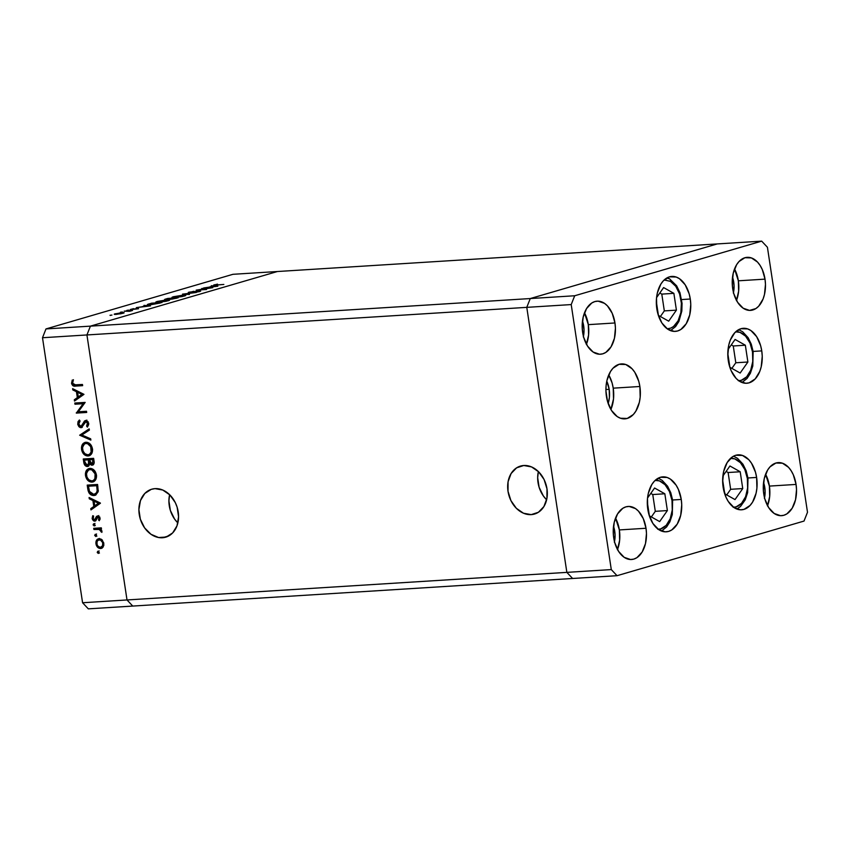 <?xml version="1.0" encoding="UTF-8"?>
<svg xmlns="http://www.w3.org/2000/svg" width="850" height="850" viewBox="0 0 850 850"><rect width="100%" height="100%" fill="white"/><g stroke="black" fill="none" stroke-linecap="round" stroke-linejoin="round"><path stroke-width="1.27" d="M169.617 494.689A24.99 19.337 -106.3 0 0 177.863 522.931L174.601 519.084L170.351 510.414L168.906 500.831L169.617 494.689M162.446 537.753A24.99 19.337 73.7 0 1 139.634 516.524A24.99 19.337 73.7 0 1 151.725 489.207A24.99 19.337 73.7 0 1 155.019 488.633L162.764 490.036L169.894 494.955L175.323 502.658L177.129 507.195L178.574 516.779L177.002 525.821L172.656 532.929L166.186 537.041L158.578 537.519L150.992 534.289L144.596 527.85L140.346 519.18L138.901 509.596L140.462 500.565L144.819 493.446L151.289 489.334L155.019 488.633A24.99 19.337 73.7 0 1 177.831 509.851A24.99 19.337 73.7 0 1 165.739 537.168A24.99 19.337 73.7 0 1 162.446 537.753L168.831 535.883L162.446 537.753M538.379 471.559A24.99 19.337 -106.3 0 0 546.624 499.8L543.362 495.954L539.112 487.284L537.668 477.7L538.379 471.559M531.218 514.622A24.99 19.337 73.7 0 1 508.406 493.393A24.99 19.337 73.7 0 1 520.487 466.076A24.99 19.337 73.7 0 1 523.781 465.502L531.526 466.905L538.656 471.824L544.085 479.527L546.986 488.835L546.922 498.323L543.904 506.558L538.39 512.284L531.218 514.622L523.472 513.219L516.343 508.289L510.914 500.586L508.013 491.279L508.066 481.791L511.094 473.556L516.609 467.84L523.781 465.502A24.99 19.337 73.7 0 1 546.593 486.721A24.99 19.337 73.7 0 1 534.501 514.048A24.99 19.337 73.7 0 1 531.218 514.622L537.593 512.752L531.218 514.622M572.602 578.478L566.854 572.369L526.777 307.36L530.262 298.552L717.251 243.929L277.397 271.522L717.251 243.929L530.262 298.552L90.419 326.134L277.397 271.522L232.964 274.306L45.985 328.929L90.419 326.134L277.397 271.522L90.419 326.134L86.934 334.953L90.419 326.134L277.397 271.522L232.964 274.306L45.985 328.929L42.5 337.737L82.578 602.746L127.011 599.951L86.934 334.953L526.777 307.36L530.262 298.552L45.985 328.929L42.5 337.737L86.934 334.953L127.011 599.951L566.854 572.369L526.777 307.36L42.5 337.737L82.578 602.746L88.326 608.855L82.578 602.746L127.011 599.951L132.749 606.071L127.011 599.951L86.934 334.953L90.419 326.134L86.934 334.953L127.011 599.951L566.854 572.369L572.602 578.478L566.854 572.369L572.602 578.478L617.036 575.694L804.015 521.071L807.5 512.263L767.423 247.254L761.674 241.145L574.696 295.757L571.211 304.576L611.288 569.585L617.036 575.694L132.749 606.071L572.602 578.478M83.119 403.707L74.981 404.217L74.8 403.049L85.17 402.401L78.349 411.793L86.509 411.272L86.689 412.452L76.319 413.1L83.119 403.707L76.319 413.1L86.689 412.452L86.509 411.272L78.349 411.793L85.17 402.401L74.8 403.049L74.981 404.217L76.139 403.888L76.001 402.974L76.139 403.888L74.981 404.217L83.119 403.707M82.216 426.147L80.931 426.509L78.784 424.054L80.081 421.079L79.39 420.006L77.722 424.118L81.09 427.678L81.887 427.444L80.229 427.571L78.912 426.668L77.786 424.479L78.009 421.685L79.39 420.006L80.081 421.079L78.784 424.054L79.517 425.776L80.931 426.509L84.734 420.814L86.222 420.484L87.986 421.781L88.666 424.586L87.401 427.114L86.604 426.094L87.476 423.109L85.946 421.621L81.515 427.603M79.666 435.211L89.176 428.868L89.367 430.121L81.855 434.987L90.674 438.823L90.865 440.087L79.666 435.211L90.865 440.087L90.674 438.823L81.855 434.987L89.367 430.121L89.176 428.868L79.666 435.211M89.632 455.6L88.049 455.983C91.354 455.388 92.82 452.965 92.438 448.694C91.471 444.55 89.303 442.404 85.914 442.255C82.662 442.861 81.207 445.272 81.558 449.48L82.588 449.183L81.558 449.48L81.462 447.472L83.066 443.594L86.998 442.308L89.123 443.179L91.354 445.581L92.469 451.382L90.079 455.356L86.966 455.929L83.194 453.464L81.558 449.48C82.493 453.656 84.66 455.823 88.049 455.983L89.059 455.812M93.585 481.727L92.002 482.109C95.306 481.514 96.762 479.092 96.39 474.821C95.423 470.677 93.256 468.531 89.866 468.382C86.615 468.987 85.159 471.399 85.51 475.607L86.541 475.309L85.51 475.607L85.414 473.599L87.019 469.721L90.95 468.435L93.075 469.306L95.306 471.707L96.422 477.509L94.031 481.483L90.907 482.056L87.146 479.591L85.51 475.607C86.445 479.783 88.613 481.95 92.002 482.109L93.011 481.939M89.091 497.505L100.417 503.221L90.961 509.904L90.769 508.629L93.797 506.494L92.905 500.565L89.282 498.791L89.091 497.505L89.282 498.791L92.905 500.565L93.797 506.494L90.769 508.629L90.961 509.904L100.396 503.062L89.091 497.505M99.429 553.063L98.409 552.032L97.251 552.372L97.782 551.257L98.983 552.681L98.281 553.403L97.304 552.585L98.451 553.371M101.883 548.176L100.608 548.526L103.105 547.049L103.806 543.341L102 539.782L99.11 538.645L101.331 539.251L103.711 542.831L103.796 545.349L102.861 547.357L100.969 548.484L99.046 548.25L96.326 545.264L95.944 541.918L97.059 539.601L98.43 538.762M96.879 536.148L95.848 535.117L94.69 535.457L95.221 534.342L96.369 535.128L95.891 536.456L94.69 535.457L95.891 536.456M93.925 529.497L93.744 528.328L101.32 527.85L101.501 529.029L100.385 529.093L101.777 530.634L101.883 532.387L99.407 529.476L93.925 529.497L99.099 529.391L101.883 532.387L100.385 529.093L101.501 529.029L101.32 527.85L93.744 528.328L93.925 529.497L95.083 529.157L93.925 529.497M95.285 525.597L94.254 524.567L93.096 524.907L93.627 523.791L94.775 524.577L94.297 525.906L93.096 524.907L94.297 525.906M97.644 515.908L99.896 517.714L99.291 520.71L98.526 519.956L99.014 518.011L98.058 517.087L95.338 521.018L93.861 521.018L92.448 519.562L92.746 515.706L93.564 516.439L93.224 518.999L94.52 519.998L96.401 516.587L97.644 515.908L96.549 516.418L94.52 519.998L93.054 518.383L93.564 516.439L92.746 515.706L92.129 518.5L94.743 521.167L95.848 520.646L97.856 517.076L99.067 518.256L98.526 519.956L99.291 520.71L100.002 518.202L97.644 515.908L96.549 516.418M93.893 495.518L90.759 494.7L89.016 492.947L87.21 485.116L97.58 484.468L98.154 491.736L95.71 495.072L93.893 495.518L95.062 495.316L98.228 491.268L97.58 484.468L87.21 485.116L87.826 489.164L88.868 488.856L87.826 489.164C88.496 493.361 90.514 495.486 93.893 495.518L95.041 495.178L93.893 495.518M87.369 466.512L90.663 463.526L89.643 463.824L92.958 464.939L92.076 465.194C93.851 464.748 94.499 463.303 94.01 460.891L93.627 458.341L83.268 458.989L83.799 462.517L84.83 462.219L83.799 462.517L83.268 458.989L93.627 458.341L94.148 462.379L93.606 464.366L91.407 465.152L89.643 463.824L88.942 465.726L87.593 466.48L85.213 465.619L83.799 462.517C84.224 465.003 85.414 466.331 87.369 466.512L87.879 466.416M72.622 388.652L83.959 394.358L74.502 401.041L74.311 399.766L77.339 397.63L76.436 391.701L72.813 389.927L72.622 388.652L72.813 389.927L76.436 391.701L77.339 397.63L74.311 399.766L74.502 401.041L83.959 394.358L72.622 388.652M72.622 383.276L74.046 384.891L82.461 384.476L82.641 385.656L73.1 385.815L71.549 383.276L72.261 380.046L73.164 380.683L72.622 383.276L73.164 380.683L72.261 380.046L71.549 383.276C72.25 385.634 73.61 386.58 75.639 386.091L82.641 385.656L82.461 384.476L75.565 384.912L72.622 383.276M132.749 606.071L88.326 608.855L132.749 606.071L127.011 599.951L132.749 606.071M209.801 288.033L201.663 288.543L212.755 287.683L199.102 289.797L206.539 289.499L196.169 290.147L209.801 288.033L196.169 290.147L206.539 289.499L199.102 289.797L212.755 287.683L201.663 288.543L209.801 288.033M189.539 292.379L193.821 291.295L190.156 292.453L200.674 291.114L196.042 292.219L198.836 291.263L189.593 292.655L198.836 291.263L196.042 292.219L199.941 291.486L199.516 291.051L189.093 292.156C187.861 292.549 188.02 292.708 189.593 292.655C188.02 292.708 187.861 292.549 189.093 292.156M182.495 294.142L196.382 292.464L184.748 293.994L189.444 294.493L182.495 294.142L189.444 294.493L184.748 293.994L196.382 292.464L182.495 294.142M173.411 296.735C171.126 297.479 171.53 297.776 174.633 297.627L184.376 296.034C186.617 295.301 186.182 295.003 183.079 295.152L173.411 296.735L184.407 295.099L185.714 295.502L182.346 296.544L173.644 297.681L171.955 297.373L173.411 296.735L171.944 297.426M157.261 301.453C154.966 302.196 155.38 302.494 158.472 302.356L168.215 300.751C170.457 300.018 170.032 299.731 166.919 299.869L157.261 301.453L167.907 299.827L169.596 300.188L166.196 301.261L157.484 302.398L155.794 302.09L157.261 301.453L155.784 302.154M143.969 305.394L150.503 305.873L136.298 307.636L141.61 306.85L145.265 305.777L143.969 305.394L145.265 305.777L141.61 306.85L136.298 307.636L150.503 305.873L143.969 305.394M110.011 315.286L111.966 315.053L110.203 315.424M115.292 313.746L115.398 314.426L115.292 313.746C113.634 314.277 113.911 314.489 116.142 314.394L123.133 313.257L124.132 312.672L122.251 312.609L123.494 312.577L124.058 312.917L120.647 313.82L114.272 314.139L121.858 312.63L114.208 314.245M120.477 312.226L122.432 312.003L120.668 312.375M124.185 311.174L132.483 310.494L129.561 311.312L124.185 311.174L129.561 311.312L132.483 310.494L124.185 311.174M126.894 310.356L128.849 310.123L127.086 310.494M138.083 308.433L130.252 309.517L133.567 308.646L131.877 309.368L138.083 308.433L131.994 309.358L133.567 308.646L131.314 309.57L138.582 308.741M149.122 303.896C146.561 304.651 146.869 304.948 150.057 304.778L147.379 304.544L151.629 303.163L161.999 302.515L150.45 304.757L161.999 302.515L151.629 303.163L147.337 304.64M170.17 299.03L178.16 297.787L167.79 298.435L165.601 299.083L165.697 299.657L165.601 299.083L167.79 298.435L178.16 297.787L172.083 299.104L164.964 299.668L165.601 299.083C164.114 299.519 164.241 299.71 165.962 299.646L170.149 299.083M211.289 285.728L217.823 286.206L203.628 287.969L208.93 287.183L212.596 286.11L211.289 285.728L212.596 286.11L208.93 287.183L203.628 287.969L217.823 286.206L211.289 285.728M214.359 284.771L214.359 284.771C213.233 285.186 213.817 285.292 216.113 285.101L223.837 284.442L214.104 285.186L217.504 284.134L213.669 285.101M122.209 313.31L116.854 314.181C115.164 314.256 114.952 314.096 116.227 313.682L121.518 312.821C123.218 312.747 123.452 312.906 122.209 313.31L122.963 312.885L121.518 312.821C123.218 312.747 123.452 312.906 122.209 313.31L116.854 314.181C115.164 314.256 114.952 314.096 116.227 313.682L115.419 314.118L116.854 314.181M148.431 306.011L143.066 306.808L145.934 305.83L148.452 306.138L145.934 305.83L143.055 306.669L148.431 306.011M148.771 304.831L160.204 302.791L151.969 303.301L160.246 303.025L150.801 304.725L148.994 304.236L151.969 303.301L148.994 304.236M168.215 300.751L169.66 300.061M167.121 300.826L159.205 302.143C156.687 302.249 156.4 301.994 158.344 301.378L166.196 300.082C168.704 299.976 169.012 300.22 167.121 300.826L159.205 302.143L157.08 302.037L158.344 301.378L157.123 302.398M165.601 299.083C164.114 299.519 164.241 299.71 165.962 299.646M172.146 298.945L176.364 298.063L172.146 298.945C171.031 298.956 171.169 298.786 172.561 298.414L176.407 298.297L166.696 299.434C165.538 299.444 165.676 299.264 167.099 298.881L171.987 298.339L171.349 298.902L172.146 298.945C171.031 298.956 171.169 298.786 172.561 298.414M166.696 299.434C165.538 299.444 165.676 299.264 167.099 298.881L171.987 298.339L167.099 298.881M184.376 296.034L185.821 295.343M183.281 296.108L175.366 297.415C172.847 297.532 172.561 297.277 174.505 296.661L182.357 295.364C184.864 295.258 185.162 295.502 183.281 296.108L175.143 297.436L173.241 297.309L174.505 296.661L173.283 297.681M199.591 291.582L199.516 291.051L199.591 291.582M215.762 286.344L210.375 287.002L215.762 286.344M121.518 312.821L116.227 313.682M168.417 300.698L166.196 300.082L158.344 301.378M184.577 295.97L182.357 295.364L174.505 296.661M98.281 553.403L98.983 552.256L97.782 551.257M97.952 551.225L97.251 552.372L98.409 552.032L99.099 550.885M98.547 551.246L98.929 552.914M99.11 538.645C96.751 539.07 95.699 540.802 95.965 543.83L96.868 543.564L95.965 543.83C96.613 546.837 98.164 548.399 100.608 548.526L101.331 548.399M100.608 548.526L101.756 548.186L98.685 546.847M97.113 541.492L99.014 538.656M99.514 538.443L97.091 541.577M98.154 546.21L100.204 547.91L102.127 548.144M102.255 540.037L99.28 539.814C101.139 539.909 102.34 541.099 102.871 543.394L103.764 543.129L102.871 543.394C103.031 545.7 102.223 547.028 100.427 547.347C98.568 547.251 97.389 546.061 96.889 543.766C96.698 541.461 97.495 540.143 99.28 539.814L102.478 540.207M103.881 545.062L101.575 547.018M103.817 545.222L102.117 546.922L100.427 547.347L102.563 545.785L102.701 542.661L100.481 540.016L98.186 540.164L97.049 541.641L97.049 544.499L98.143 546.391L100.427 547.347M100.438 539.474L99.28 539.814M95.721 536.488L96.422 535.341L95.221 534.342M95.391 534.31L94.69 535.457L96.549 533.97M95.986 534.331L96.369 535.999M101.469 528.774L100.385 529.093L101.469 528.774M102 531.494L100.98 531.792L102 531.494M101.894 530.931L101.022 531.176L101.894 530.931M100.406 529.093L95.083 529.157L94.945 528.254L95.083 529.157L100.555 529.136M94.127 525.938L94.828 524.79L93.627 523.791M93.797 523.759L93.096 524.907L94.956 523.419M94.392 523.781L94.775 525.449M100.109 518.861L99.811 519.743L98.526 519.956L99.981 519.138M99.96 517.99L99.067 518.256L99.96 517.99M99.461 516.832L97.856 517.076L99.779 517.066M97.219 517.448L97.856 517.076M94.743 521.167L95.848 520.646M95.646 520.827L93.999 519.871M93.032 518.234L92.129 518.5L93.032 518.234M93.266 516.938L93.404 516.311M95.2 519.626L96.348 519.286L96.911 517.788L95.763 518.128L98.802 515.567M97.941 515.876L96.348 519.286M93.543 515.95L93.234 517.384M93.596 519.233L95.678 520.827M97.686 517.108L99.014 516.747M92.055 509.139L91.927 508.289L90.769 508.629L94.892 505.771L91.927 508.289L92.055 509.139M94.191 501.096L94.063 500.236L92.905 500.565L94.063 500.236L90.44 498.451L89.282 498.791L90.387 498.153L94.063 500.236L94.191 501.096M95.221 500.799L99.535 502.913L94.775 505.803L95.922 505.463L94.775 505.803L94.063 501.139L95.221 500.799L94.063 501.139L98.387 503.253L99.535 502.913L95.221 500.799M88.581 486.189L88.411 485.042L88.581 486.189M95.604 495.125L90.302 492.809M90.174 492.607L92.926 494.881L95.816 495.082M94.871 494.009C96.826 493.871 97.973 492.649 98.302 490.322L97.155 490.652C96.815 492.979 95.668 494.211 93.713 494.349L89.505 491.438L88.453 486.221L89.611 485.881L97.718 485.371L88.453 486.221L96.698 485.701L97.155 490.652L98.26 490.716L96.124 493.733M96.698 485.701L88.453 486.221L89.505 491.438L91.301 493.723L94.031 494.317L96.475 492.798L97.155 490.652L96.836 486.625L97.867 486.328L96.836 486.625L96.698 485.701M95.774 493.85L93.713 494.349M92.002 482.109L93.149 481.769L88.793 479.825M89.866 468.382L88.899 468.541M86.583 473.121L89.473 468.424L87.486 470.305L86.573 473.259M88.251 479.188L90.982 481.419L93.691 481.716M94.488 470.56L91.205 469.221L90.047 469.551C92.809 469.721 94.573 471.516 95.338 474.948L96.358 474.64L95.338 474.948C95.636 478.412 94.467 480.409 91.821 480.941C89.037 480.771 87.295 478.954 86.562 475.49C86.254 472.058 87.422 470.082 90.047 469.551L92.544 469.37L94.605 470.677M96.571 475.713L95.593 479.113L93.415 480.547M96.496 476.776L93.776 480.462L91.821 480.941L93.468 480.409L94.913 478.603L95.083 473.854L91.821 469.859L89.622 469.604L87.741 470.666L86.488 473.854L86.987 477.126L88.846 479.878L91.821 480.941M91.205 469.221L90.047 469.551M93.224 464.865L90.791 463.494L93.224 464.865M88.432 466.172L86.02 464.897M84.628 460.062L84.458 458.915L84.628 460.062M85.701 464.429L88.527 466.172M87.274 465.928L87.901 466.129M91.301 464.111L91.906 464.567M89.824 461.826L88.984 464.791M88.517 464.982L89.611 464.036M89.696 463.813L89.877 462.74L88.719 463.08L87.189 465.332L84.756 461.763L84.501 460.094L89.516 459.521L88.358 459.85L88.474 460.626L89.505 460.328L88.474 460.626L88.719 463.08L89.856 462.081L91.874 464.026L89.42 459.786L93.766 459.244L92.746 459.574L92.979 461.168L94.01 460.87L92.979 461.168L91.874 464.026L92.576 463.76L92.746 459.574L93.776 459.276L89.42 459.786L92.746 459.574L89.42 459.786L89.856 462.103M94.191 462.485L93.224 463.664M93.032 463.696L91.874 464.026M93.319 463.643L94.148 462.687M88.634 464.95L87.189 465.332L88.613 463.898L88.358 459.85L89.516 459.521L85.659 459.754L88.358 459.85L84.501 460.094L85.425 464.164L87.189 465.332M88.049 455.983L89.197 455.642L84.841 453.698M85.914 442.255L84.947 442.414M82.631 446.994L85.531 442.297L83.534 444.178L82.62 447.132M84.299 453.061L87.029 455.292L89.739 455.589M90.536 444.433L87.252 443.084L86.105 443.424C88.857 443.594 90.621 445.389 91.386 448.821L92.406 448.513L91.386 448.821C91.683 452.285 90.514 454.283 87.869 454.814C85.096 454.644 83.343 452.827 82.609 449.363C82.301 445.931 83.47 443.955 86.105 443.424L88.591 443.243L90.652 444.55M92.629 449.586L91.906 452.582L89.463 454.421M92.544 450.638L89.824 454.336L87.869 454.814L89.516 454.283L91.141 452.009L90.727 446.686L87.433 443.572L85.255 443.583L83.789 444.539L82.535 447.727L83.034 450.999L84.894 453.751L87.869 454.814M87.252 443.084L86.105 443.424M90.738 439.184L80.793 434.701L90.738 439.184M77.722 424.118L78.763 423.821L77.722 424.118M78.816 423.013L79.698 420.495M82.078 426.169L84.331 423.172L83.172 423.513L80.931 426.509M81.876 425.978L81.186 426.456M87.752 421.462L85.946 421.621L87.55 423.459L88.559 423.162L87.55 423.459L86.604 426.094L87.762 425.754L86.604 426.094L87.401 427.114L88.634 423.523L85.723 420.453L84.256 421.281L83.172 423.513L84.331 423.172L85.414 420.952L84.256 421.281L86.881 420.123M88.719 423.906L87.762 425.754L88.708 423.119M81.09 427.678L84.734 422.567L86.615 421.43M86.87 421.324L85.946 421.621M82.057 427.348L79.932 426.19M79.772 420.41L78.816 423.141M79.847 426.073L82.248 427.337M86.912 421.313L88.166 421.823M86.073 420.368L83.034 425.638M86.647 412.186L76.319 413.1L77.478 412.76L76.287 412.834L77.435 412.494L84.277 403.378L76.139 403.888L84.277 403.378L77.478 412.76L86.647 412.186M75.586 400.276L75.459 399.426L74.311 399.766L78.434 396.908L75.459 399.426L75.586 400.276M77.722 392.233L77.594 391.372L76.436 391.701L77.594 391.372L73.971 389.587L72.813 389.927L73.929 389.289L77.594 391.372L77.722 392.233M78.752 391.935L83.077 394.049L78.306 396.939L79.464 396.61L78.306 396.939L77.605 392.275L78.752 391.935L77.605 392.275L81.919 394.389L83.077 394.049L78.752 391.935M82.599 385.39L75.639 386.091L76.787 385.751L73.228 384.476L75.522 385.772L82.599 385.39M72.59 382.967L71.549 383.276L72.59 382.967M72.696 382.936L73.419 379.706M73.058 380.418L72.654 382.489M94.063 501.139L94.775 505.803L98.387 503.253L94.063 501.139M77.605 392.275L78.306 396.939L81.919 394.389L77.605 392.275M657.773 529.263L660.747 528.881L666.177 525.385L670.214 518.755L672.265 510L671.999 500.459A24.491 15.279 -93.6 0 0 655.148 480.399L659.441 480.898L665.061 484.702L669.471 491.576L671.999 500.459L672.637 500.151L671.999 500.459A24.491 15.279 -93.6 0 1 658.208 529.263M667.378 510.574L664.838 493.776L654.574 488.006L647.53 498.047L654.574 488.006L664.838 493.776L652.758 494.541L650.771 493.425L652.758 494.541L664.838 493.776L667.378 510.574L655.297 511.328L652.758 494.541L655.297 511.328L667.378 510.574L659.653 521.602L667.378 510.574M647.296 501.989L649.389 515.833L659.653 521.602L649.389 515.833L647.296 501.989M651.366 516.938L655.297 511.328L651.366 516.938M733.571 507.248A24.491 15.279 -93.6 0 0 747.362 478.444L744.834 469.561L740.424 462.687L734.804 458.883L730.501 458.384A24.491 15.279 -93.6 0 1 747.362 478.444L747.989 478.136L747.362 478.444L747.617 487.985L745.577 496.74L741.529 503.37L736.111 506.866L733.136 507.248M722.649 479.974L724.742 493.818L735.016 499.587L742.741 488.559L740.201 471.761L729.927 465.991L722.893 476.032L729.927 465.991L740.201 471.761L728.11 472.526L726.134 471.41L728.11 472.526L740.201 471.761L742.741 488.559L730.649 489.313L728.11 472.526L730.649 489.313L742.741 488.559L735.016 499.587L724.742 493.818L722.649 479.974M726.718 494.923L730.649 489.313L726.718 494.923M738.289 380.704L741.264 380.322L746.683 376.826L750.72 370.196L752.771 361.441L752.505 351.9A24.491 15.279 -93.6 0 0 735.654 331.84L739.957 332.339L745.577 336.143L749.987 343.017L752.505 351.9L753.143 351.592L752.505 351.9A24.491 15.279 -93.6 0 1 738.714 380.704M747.883 362.015L745.344 345.217L735.08 339.447L728.046 349.488L735.08 339.447L745.344 345.217L733.263 345.982L731.287 344.866L733.263 345.982L745.344 345.217L747.883 362.015L735.803 362.769L733.263 345.982L735.803 362.769L747.883 362.015L740.159 373.044L747.883 362.015M727.802 353.43L729.895 367.274L740.159 373.044L729.895 367.274L727.802 353.43M731.871 368.379L735.803 362.769L731.871 368.379M667.006 277.876A27.529 17.181 -93.6 0 1 668.599 278.641A3.039 2.199 119.3 0 1 669.577 278.864A3.039 2.199 119.3 0 1 670.438 281.35A24.491 15.279 -93.6 0 1 681.466 305.915A24.491 15.279 -93.6 0 1 670.384 328.249M664.179 279.969L670.438 281.35L675.739 286.269L679.586 293.941L681.381 303.206L680.861 312.641L678.098 320.822L673.519 326.506L670.746 328.111L667.239 328.833M673.869 293.346L663.606 287.576L656.572 297.617L663.606 287.576L673.869 293.346L661.789 294.111L659.812 292.995L661.789 294.111L673.869 293.346L676.409 310.144L673.869 293.346M656.327 301.559L658.421 315.403L668.684 321.172L676.409 310.144L668.684 321.172L658.421 315.403L656.327 301.559M670.438 281.35A3.039 2.199 -60.7 0 0 669.577 278.864M660.397 316.508L664.328 310.898L676.409 310.144L664.328 310.898L661.789 294.111L664.328 310.898L660.397 316.508M609.184 389.342L605.923 389.555L609.184 389.342L609.407 397.481L608.175 403.516A20.889 13.026 -93.6 0 0 609.184 389.342A20.889 13.026 -93.6 0 0 606.783 381.214L609.184 389.342M723.138 487.209A27.529 17.181 -93.6 0 1 738.151 454.846A27.529 17.181 -93.6 0 1 756.617 477.434L747.968 477.976L756.617 477.434L756.904 488.166L756.064 493.297L752.579 502.106L750.061 505.453L743.973 509.384L740.626 509.819L733.986 507.546L728.237 501.426L725.985 497.197L723.138 487.209L722.659 481.844L723.69 471.357L727.175 462.538L732.594 456.737L735.781 455.26L742.496 455.451L748.818 459.733L751.517 463.229L755.491 472.249L756.617 477.434A27.529 17.181 -93.6 0 1 741.604 509.798A27.529 17.181 -93.6 0 1 723.138 487.209M647.785 509.224A27.529 17.181 -93.6 0 1 662.787 476.861A27.529 17.181 -93.6 0 1 681.254 499.449L672.616 499.991L681.254 499.449L681.732 504.826L680.701 515.312L677.216 524.121L671.798 529.922L668.61 531.399L665.263 531.834L658.622 529.55L652.874 523.441L648.901 514.409L647.785 509.224L647.487 498.504L648.327 493.372L651.812 484.553L654.33 481.206L660.429 477.275L667.144 477.466L670.416 479.124L676.154 485.244L678.417 489.462L681.254 499.449A27.529 17.181 -93.6 0 1 666.241 531.813A27.529 17.181 -93.6 0 1 647.785 509.224M606.411 396.27A27.529 17.181 -93.6 0 1 621.424 363.906A27.529 17.181 -93.6 0 1 639.88 386.495L613.222 388.163A27.529 17.181 86.4 0 0 608.738 374.946L612.106 382.978L613.222 388.163L639.88 386.495L640.178 397.226L639.338 402.358L635.843 411.166L633.335 414.513L627.236 418.444L620.521 418.253L617.249 416.596L611.501 410.486L607.527 401.455L605.933 390.904L606.114 385.549L606.953 380.418L610.449 371.599L612.956 368.252L619.055 364.321L625.77 364.512L632.092 368.794L634.791 372.289L638.764 381.31L639.88 386.495A27.529 17.181 -93.6 0 1 624.867 418.859A27.529 17.181 -93.6 0 1 606.411 396.27M656.816 308.794A27.529 17.181 -93.6 0 1 671.829 276.431A27.529 17.181 -93.6 0 1 690.285 299.019L681.647 299.561L690.285 299.019L690.763 304.396L689.732 314.882L686.247 323.691L680.829 329.492L677.641 330.969L674.294 331.404L667.654 329.131L661.906 323.011L657.932 313.979L656.816 308.794L656.519 298.074L657.358 292.942L660.843 284.123L663.361 280.776L669.46 276.845L676.175 277.036L679.447 278.694L685.185 284.814L689.169 293.834L690.285 299.019A27.529 17.181 -93.6 0 1 675.272 331.383A27.529 17.181 -93.6 0 1 656.816 308.794M728.291 360.666A27.529 17.181 -93.6 0 1 743.304 328.302A27.529 17.181 -93.6 0 1 761.759 350.891L753.121 351.433L761.759 350.891L762.237 356.267L761.218 366.754L759.751 371.461L755.214 378.909L749.116 382.84L745.769 383.276L739.128 381.002L736.079 378.377L731.128 370.653L729.406 365.851L727.812 355.3L728.832 344.813L730.299 340.106L734.836 332.647L740.934 328.716L747.649 328.908L750.922 330.565L756.67 336.685L760.644 345.706L761.759 350.891A27.529 17.181 -93.6 0 1 746.746 383.254A27.529 17.181 -93.6 0 1 728.291 360.666M767.561 505.707A26.584 16.586 86.4 0 0 769.399 486.094A26.584 16.586 86.4 0 0 765.584 474.257L769.399 486.094L796.057 484.426L769.399 486.094L769.686 496.453L767.465 505.952M763.746 493.871A26.584 16.586 -93.6 0 1 778.239 462.612A26.584 16.586 -93.6 0 1 796.057 484.426L796.524 489.611L795.536 499.736L792.168 508.247L786.93 513.846L783.849 515.27L780.619 515.695L774.212 513.496L768.655 507.588L764.819 498.876L763.746 493.871L763.279 488.676L764.267 478.55L767.635 470.039L770.068 466.809L775.944 463.016L782.436 463.197L788.534 467.33L791.138 470.709L793.316 474.789L796.057 484.426A26.584 16.586 -93.6 0 1 781.564 515.674A26.584 16.586 -93.6 0 1 763.746 493.871M586.372 344.505L588.593 335.006L588.306 324.647A26.584 16.586 86.4 0 0 584.492 312.8L588.306 324.647L614.964 322.968L588.306 324.647A26.584 16.586 86.4 0 1 586.468 344.261M582.654 332.414A26.584 16.586 -93.6 0 1 597.146 301.166A26.584 16.586 -93.6 0 1 614.964 322.968L615.432 328.164L614.444 338.279L611.076 346.789L605.838 352.399L602.756 353.823L599.526 354.237L593.119 352.038L587.562 346.131L583.727 337.418L582.654 332.414L582.186 327.229L583.174 317.103L586.543 308.592L591.781 302.983L594.851 301.569L598.081 301.144L604.499 303.344L607.442 305.883L612.223 313.331L614.964 322.968A26.584 16.586 -93.6 0 1 600.472 354.227A26.584 16.586 -93.6 0 1 582.654 332.414M736.419 300.666L738.639 291.168L738.352 280.808A26.584 16.586 86.4 0 0 734.538 268.972L738.352 280.808L765.011 279.14L738.352 280.808A26.584 16.586 86.4 0 1 736.514 300.422M732.7 288.586A26.584 16.586 -93.6 0 1 747.192 257.327A26.584 16.586 -93.6 0 1 765.011 279.14L765.478 284.325L764.479 294.451L763.077 298.998L758.689 306.191L755.884 308.561L749.572 310.409L743.166 308.21L737.609 302.303L733.773 293.59L732.7 288.586L732.232 283.39L733.221 273.275L736.589 264.754L739.022 261.524L744.898 257.731L751.389 257.911L757.488 262.044L760.091 265.423L762.269 269.503L765.011 279.14A26.584 16.586 -93.6 0 1 750.518 310.388A26.584 16.586 -93.6 0 1 732.7 288.586M617.514 549.546A26.584 16.586 86.4 0 0 619.352 529.933A26.584 16.586 86.4 0 0 615.538 518.086L619.352 529.933L646.011 528.254L619.352 529.933L619.639 540.292L617.419 549.791M613.7 537.699A26.584 16.586 -93.6 0 1 628.192 506.451A26.584 16.586 -93.6 0 1 646.011 528.254L646.478 533.449L645.49 543.564L642.122 552.075L636.884 557.685L633.803 559.109L630.572 559.523L624.166 557.324L618.609 551.416L614.773 542.704L613.7 537.699L613.232 532.514L614.221 522.389L617.589 513.878L622.827 508.268L625.908 506.855L629.128 506.43L635.545 508.629L638.488 511.169L643.269 518.617L646.011 528.254A26.584 16.586 -93.6 0 1 631.518 559.502A26.584 16.586 -93.6 0 1 613.7 537.699M614.359 542.215L615.071 534.979L613.53 526.309A18.987 11.847 -93.6 0 1 614.741 531.282L613.222 531.378L614.741 531.282A18.987 11.847 -93.6 0 1 614.486 541.641M733.359 293.101L734.071 285.866L732.53 277.185A18.987 11.847 -93.6 0 1 733.741 282.158L732.222 282.253L733.741 282.158A18.987 11.847 -93.6 0 1 733.486 292.517M583.312 336.929L584.024 329.694L582.484 321.024A18.987 11.847 -93.6 0 1 583.695 325.996L582.176 326.092L583.695 325.996A18.987 11.847 -93.6 0 1 583.44 336.356M764.405 498.387L765.117 491.151L763.576 482.471A18.987 11.847 -93.6 0 1 764.787 487.443L763.268 487.539L764.787 487.443A18.987 11.847 -93.6 0 1 764.532 497.803M717.251 243.929L530.262 298.552L526.777 307.36L566.854 572.369L611.288 569.585L566.854 572.369L526.777 307.36L571.211 304.576L526.777 307.36L530.262 298.552L574.696 295.757L530.262 298.552L717.251 243.929L761.674 241.145L767.423 247.254L807.5 512.263L804.015 521.071L617.036 575.694L611.288 569.585L571.211 304.576L574.696 295.757L761.674 241.145L717.251 243.929M610.906 409.498A27.529 17.181 86.4 0 0 613.222 388.163L613.519 398.894L610.906 409.498M94.733 519.956L95.891 519.616M661.481 531.059L666.581 526.989L669.864 521.879L672.286 514.579L672.637 500.151L670.778 492.734L667.59 486.211L662.15 480.324L658.166 478.21M736.833 509.044L740.52 506.462L745.237 499.821L747.639 492.596L747.989 478.136L746.141 470.719L742.942 464.196L737.503 458.309L733.518 456.195M741.986 382.5L747.086 378.431L750.369 373.32L752.792 366.021L753.143 351.592L751.283 344.176L748.096 337.652L742.656 331.766L738.671 329.651M670.512 330.629L675.612 326.549L678.906 321.417L681.838 311.015L682.051 303.28L679.957 292.708L676.653 285.834L669.556 278.853L667.197 277.78"/></g></svg>
